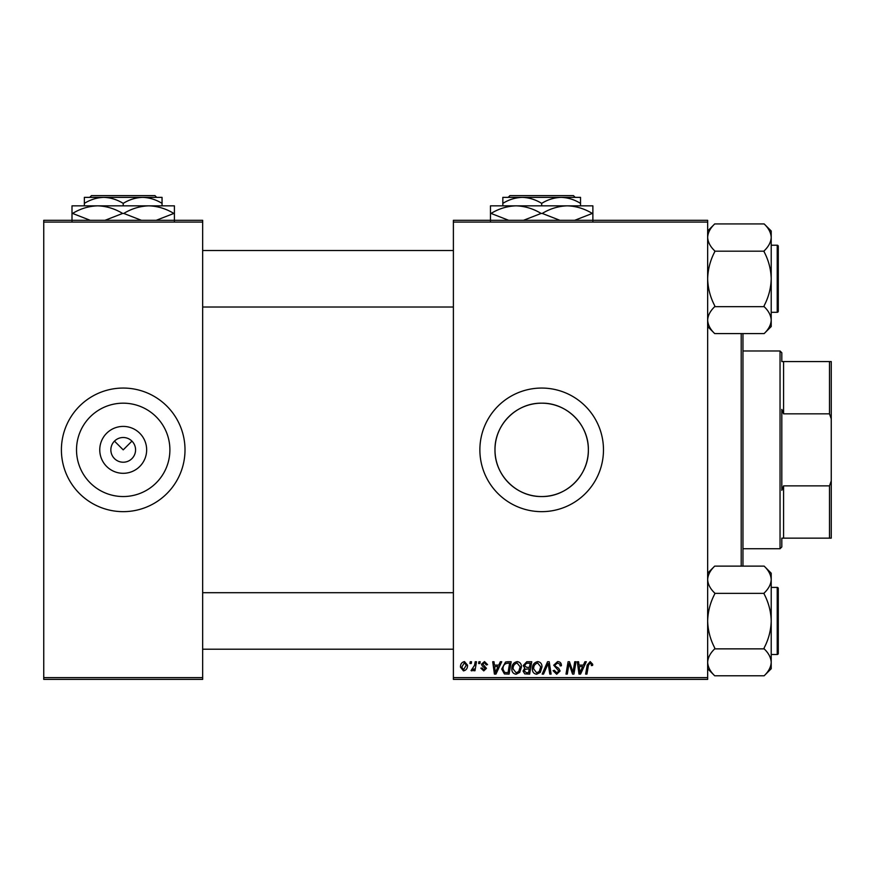 <?xml version="1.0" encoding="UTF-8"?>
<svg xmlns="http://www.w3.org/2000/svg" width="875" height="875" viewBox="0 0 875 875"><rect width="100%" height="100%" fill="white"/><g stroke="black" fill="none" stroke-linecap="round" stroke-linejoin="round"><path stroke-width="1.31" d="M146.65 449.859A23.45 23.45 0 0 1 123.211 473.309A23.45 23.45 0 0 1 99.761 449.859A23.45 23.45 0 0 1 123.211 426.409A23.45 23.45 0 0 1 146.65 449.859M110.852 449.859A12.359 12.359 0 0 0 123.211 462.219A12.359 12.359 0 0 0 135.57 449.859A12.359 12.359 0 0 0 123.211 437.5A12.359 12.359 0 0 0 110.852 449.859M76.519 449.859A46.681 46.681 0 0 0 123.211 496.541A46.681 46.681 0 0 0 169.892 449.859A46.681 46.681 0 0 0 123.211 403.178A46.681 46.681 0 0 0 76.519 449.859M61.403 449.859A61.797 61.797 0 0 0 123.211 511.656A61.797 61.797 0 0 0 185.008 449.859A61.797 61.797 0 0 0 123.211 388.062A61.797 61.797 0 0 0 61.403 449.859M494.988 449.859A46.681 46.681 0 0 0 541.68 496.541A46.681 46.681 0 0 0 588.361 449.859C588.842 424.67 566.803 402.697 541.702 403.178C516.48 402.697 494.528 424.703 494.988 449.859C494.539 475.048 516.513 497.022 541.691 496.541C566.836 497.022 588.853 475.005 588.361 449.859A46.681 46.681 0 0 0 541.68 403.178A46.681 46.681 0 0 0 494.988 449.859M479.872 449.859A61.797 61.797 0 0 0 541.68 511.656A61.797 61.797 0 0 0 603.477 449.859A61.797 61.797 0 0 0 541.68 388.062A61.797 61.797 0 0 0 479.872 449.859M114.472 441.12L123.211 449.859L131.95 441.12M707.656 679.405L453.392 679.405L453.392 677.633L707.656 677.633L707.656 679.405M707.656 222.086L453.392 222.086L453.392 220.314L707.656 220.314L707.656 677.633M475.202 661.741L476.503 661.741L474.983 670.731L473.681 670.731L474.009 668.872L471.92 670.895L471.045 670.567L474.545 665.339L475.202 661.741M478.909 661.741L480.2 661.741L479.927 663.512L478.614 663.512L478.909 661.741M507.522 661.741L511.175 661.741L509.086 674.1L504.427 673.947L501.703 669.047L505.531 662.036L507.522 661.741M517.212 661.587C520.056 662.102 521.467 663.884 521.445 666.925L519.761 672.394L516.086 674.264C513.155 673.728 511.733 671.891 511.82 668.763C511.798 664.836 513.592 662.441 517.212 661.587M537.753 661.587C540.597 662.102 542.019 663.884 541.997 666.925L540.302 672.394L536.637 674.264C533.706 673.728 532.284 671.891 532.361 668.763C532.339 664.836 534.133 662.441 537.753 661.587M557.594 661.587C560.186 661.719 561.455 663.119 561.422 665.766L560.131 665.919L559.803 664.092L557.506 663.031L555.002 665.098L555.33 666.181L558.677 668.281L560.131 670.983L556.675 674.264L553.066 670.688L554.356 670.283L556.719 672.82L558.852 671.059L553.711 665.219L557.594 661.587M592.725 664.311L592.605 665.438L591.314 665.591L591.434 664.519L590.111 663.031L588.427 665.35L586.939 674.1L585.638 674.1L587.169 665.044L590.188 661.587L592.725 664.311M453.392 222.086L453.392 677.633M584.916 661.741L586.305 661.741L580.562 674.1L578.998 674.1L577.303 661.741L578.594 661.741L579.009 665.109L583.395 665.109L584.916 661.741M574.733 661.741L576.023 661.741L573.913 674.1L572.556 674.1L569.023 663.611L567.306 674.1L566.005 674.1L568.094 661.741L569.45 661.741L573.005 672.219L574.733 661.741M547.564 661.741L549.205 661.741L551.097 674.1L549.795 674.1L548.177 663.512L543.55 674.1L542.161 674.1L547.564 661.741M526.772 661.741L531.727 661.741L529.638 674.1L524.759 673.892L523.053 671.103L524.759 668.084L523.217 665.591L526.772 661.741M500.325 661.741L501.714 661.741L495.972 674.1L494.408 674.1L492.713 661.741L494.003 661.741L494.419 665.109L498.805 665.109L500.325 661.741M487.583 664.628L486.292 664.956L484.455 662.703L482.77 664.081L486.456 668.336L483.766 670.895L480.834 668.161L482.125 668.008L483.82 669.769L485.177 668.533L482.125 665.82L481.48 664.191L484.509 661.587L487.583 664.628M470.247 661.741L471.527 661.741L471.264 663.512L469.952 663.512L470.247 661.741M464.461 661.587L467.512 665.164C467.633 668.303 466.287 670.206 463.455 670.895L460.458 667.133C460.381 664.125 461.716 662.266 464.461 661.587M202.661 679.405L43.75 679.405L43.75 677.633L202.661 677.633L202.661 679.405M202.661 222.086L43.75 222.086L43.75 220.314L202.661 220.314L202.661 677.633M43.75 222.086L43.75 677.633M580.989 670.228L582.695 666.564L579.184 666.564L579.961 672.755L580.989 670.228M539.295 671.442L540.717 666.87L537.666 663.031C534.909 663.863 533.575 665.809 533.652 668.894L536.681 672.82L539.295 671.442M528.577 672.656L529.233 668.806L525.055 669.32L524.344 671.048L526.378 672.656L528.577 672.656M529.473 667.362L530.184 663.184L526.509 663.25L524.497 665.623L526.75 667.362L529.473 667.362M518.744 671.442L520.166 666.87L517.114 663.031C514.369 663.863 513.023 665.809 513.1 668.894L516.13 672.82L518.744 671.442M496.387 670.228L498.105 666.564L494.594 666.564L495.37 672.755L496.387 670.228M508.036 672.656L509.633 663.184L507.981 663.184C504.58 663.502 502.917 665.481 502.994 669.123L504.547 672.448L508.036 672.656M463.509 669.769L466.233 665.306L464.45 662.703L461.738 667.144L463.509 669.769M742.962 333.922L742.962 565.797M741.202 565.797L741.202 333.922M707.656 326.539L714.711 333.594C710.292 329.394 707.93 324.909 707.656 320.13L707.798 322L707.656 320.13C707.908 315.416 710.259 310.931 714.711 306.677L764.148 306.677C768.578 310.877 770.93 315.361 771.214 320.13C770.962 324.855 768.6 329.339 764.148 333.594L714.711 333.594M764.148 333.594L771.214 326.539L771.214 230.989L764.148 223.934C768.578 228.134 770.93 232.619 771.214 237.398C770.962 242.113 768.6 246.597 764.148 250.852L764.148 251.847C768.589 260.312 770.952 269.281 771.214 278.764C770.941 288.269 768.589 297.238 764.148 305.681L764.148 306.348M771.214 312.309L777.219 312.309A1.061 1.061 0 0 0 778.28 311.248L778.28 308.777M778.28 248.752L778.28 311.248A1.061 1.061 0 0 1 777.219 312.309L777.219 245.219A1.061 1.061 0 0 1 778.28 246.28L778.28 248.752L778.28 246.28A1.061 1.061 0 0 0 777.219 245.219L771.214 245.219M714.711 306.348L714.711 305.681C710.27 297.216 707.919 288.247 707.656 278.764C707.93 269.259 710.281 260.291 714.711 251.847L714.711 250.852C710.292 246.652 707.93 242.167 707.656 237.398C707.908 232.673 710.259 228.189 714.711 223.934L764.148 223.934M714.711 251.18L764.148 251.18M714.711 223.934L707.656 230.989L714.711 223.934M778.28 620.955L778.28 647.445M707.656 668.73L714.711 675.784C710.292 671.584 707.93 667.1 707.656 662.331L707.798 664.191L707.656 662.331C707.908 657.606 710.259 653.122 714.711 648.867L764.148 648.867C768.578 653.067 770.93 657.552 771.214 662.331C770.962 667.045 768.6 671.53 764.148 675.784L714.711 675.784M764.148 675.784L771.214 668.73L771.214 573.191L764.148 566.125C768.578 570.325 770.93 574.809 771.214 579.589C770.962 584.303 768.6 588.788 764.148 593.042L764.148 594.038C768.589 602.503 770.952 611.483 771.214 620.955C770.941 630.459 768.589 639.428 764.148 647.872L764.148 648.539M771.214 654.5L777.219 654.5A1.061 1.061 0 0 0 778.28 653.439L778.28 650.967M778.28 590.942L778.28 653.439A1.061 1.061 0 0 1 777.219 654.5L777.219 587.409A1.061 1.061 0 0 1 778.28 588.47L778.28 590.942L778.28 588.47A1.061 1.061 0 0 0 777.219 587.409L771.214 587.409M714.711 648.539L714.711 647.872C710.27 639.406 707.919 630.438 707.656 620.955C707.93 611.45 710.281 602.481 714.711 594.038L714.711 593.042C710.292 588.842 707.93 584.358 707.656 579.589C707.908 574.864 710.259 570.38 714.711 566.125L764.148 566.125M714.711 593.37L764.148 593.37M714.711 566.125L707.656 573.191M781.812 538.147L783.573 538.147L781.812 538.147L781.812 546.973L780.041 548.734L742.962 548.734M781.812 361.572L783.573 361.572L781.812 361.572L781.812 352.745L780.041 350.984L742.962 350.984M829.489 361.572L831.25 361.572L831.25 418.819L829.489 413.842L829.489 361.572L783.573 361.572L783.573 413.842L781.812 409.402L781.812 490.317L783.573 485.877L783.573 538.147L829.489 538.147L829.489 485.877L831.25 480.9L831.25 538.147L829.489 538.147M780.041 548.734L780.041 350.984M783.573 485.877L829.489 485.877M831.25 418.819L831.25 480.9M783.573 413.842L829.489 413.842M509.939 195.595L508.178 197.367L509.939 195.595L573.409 195.595L575.181 197.367L573.409 195.595M502.83 203.372C508.878 199.62 515.353 197.619 522.255 197.367L502.83 197.367L502.83 205.844M541.68 203.372C547.728 199.62 554.192 197.619 561.094 197.367L522.255 197.367C529.08 197.597 535.555 199.598 541.68 203.372L541.68 205.844M580.519 203.372L580.519 197.367L561.094 197.367C567.919 197.597 574.394 199.598 580.519 203.372L580.519 205.844M490.47 221.025L490.47 205.844L592.878 205.844L592.878 221.025M508.692 220.314L491.05 213.434C498.848 208.677 507.194 206.15 516.075 205.844C524.847 206.117 533.192 208.655 541.1 213.434L523.469 220.314M559.902 220.314L542.248 213.434C550.058 208.677 558.392 206.15 567.273 205.844C576.056 206.117 584.402 208.655 592.309 213.434L574.667 220.314M592.309 213.434L592.878 213.434M541.1 213.434L542.248 213.434M490.47 213.434L491.05 213.434M91.47 195.595L89.709 197.367L91.47 195.595L154.941 195.595L156.713 197.367L154.941 195.595M84.361 203.372C90.409 199.62 96.884 197.619 103.786 197.367L84.361 197.367L84.361 205.844M123.211 203.372C129.248 199.62 135.723 197.619 142.625 197.367L103.786 197.367C110.611 197.597 117.075 199.598 123.211 203.372L123.211 205.844M162.05 203.372L162.05 197.367L142.625 197.367C149.45 197.597 155.925 199.598 162.05 203.372L162.05 205.844M72.002 221.025L72.002 205.844L174.409 205.844L174.409 221.025M90.223 220.314L72.581 213.434C80.38 208.677 88.725 206.15 97.606 205.844C106.378 206.117 114.723 208.655 122.631 213.434L104.989 220.314M141.422 220.314L123.78 213.434C131.578 208.677 139.923 206.15 148.805 205.844C157.588 206.117 165.922 208.655 173.841 213.434L156.198 220.314M173.841 213.434L174.409 213.434M122.631 213.434L123.78 213.434M72.002 213.434L72.581 213.434M202.661 307.016L453.392 307.016M202.661 250.512L453.392 250.512M453.392 592.703L202.661 592.703M453.392 649.206L202.661 649.206"/></g></svg>
